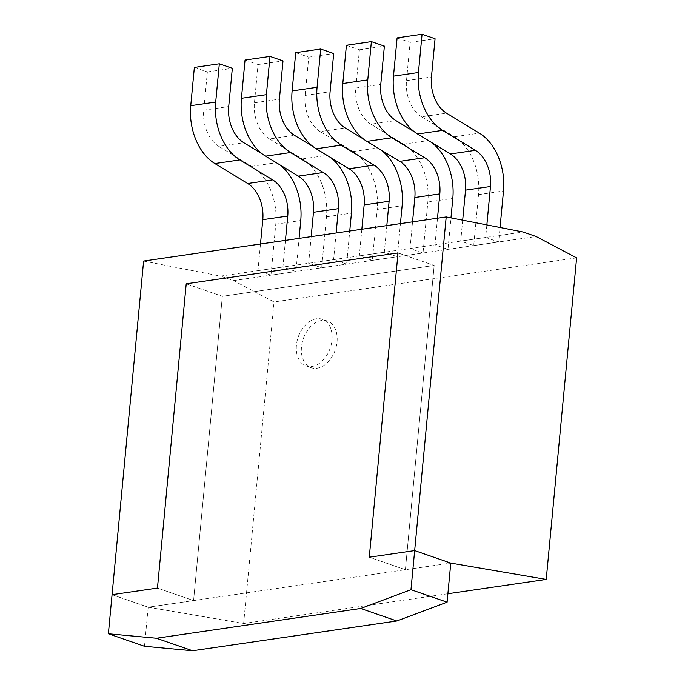 <?xml version="1.0" encoding="UTF-8"?>
<svg xmlns="http://www.w3.org/2000/svg" width="685" height="685" viewBox="0 0 685 685"><rect width="100%" height="100%" fill="white"/><g stroke="black" fill="none" stroke-linecap="round" stroke-linejoin="round"><path stroke-width="0.51" stroke-dasharray="3.42 2.57" d="M447.887 593.749L243.637 623.521L148.191 607.201L193.581 600.591L157.456 588.09L193.581 600.591L222.342 296.314L434.162 265.446L405.392 569.723L450.781 563.104L405.392 569.723L369.275 557.222L405.392 569.723L193.581 600.591L222.342 296.314L434.162 265.446L405.392 569.723M144.492 646.289L148.191 607.201L112.066 594.7L148.191 607.201L193.581 600.591M186.217 283.813L222.342 296.314L186.217 283.813M398.036 252.945L434.162 265.446L398.036 252.945M143.61 261.053L220.519 276.115L523.117 232.009M243.637 623.521L274.034 301.965L233.525 280.61L220.519 276.115M576.624 257.868L274.034 301.965M337.037 341.798A24.686 16.928 -70.9 0 0 327.336 321.059A24.686 16.928 -70.9 0 0 301.486 346.978A24.686 16.928 -70.9 0 0 311.187 367.717A24.686 16.928 -70.9 0 0 337.037 341.798M331.985 340.043A24.686 16.928 -70.9 0 0 322.275 319.304A24.686 16.928 -70.9 0 0 296.425 345.223A24.686 16.928 -70.9 0 0 306.135 365.961A24.686 16.928 -70.9 0 0 331.985 340.043M233.525 280.61L536.124 236.513M462.683 220.176L460.705 241.111L473.712 245.607L478.524 194.634A50.416 34.575 81.7 0 0 454.403 136.777L421.566 116.81L446.534 113.179M397.103 37.889L410.109 42.393L406.488 80.65A31.51 21.612 81.7 0 0 421.566 116.81M486.855 224.911L485.674 237.472L498.671 241.968L500.041 227.497M410.109 42.393L435.069 38.754M473.712 245.607L498.671 241.968M460.705 241.111L485.674 237.472M412.541 221.854L410.024 248.492L423.022 252.996L427.842 202.024A50.416 34.575 81.7 0 0 403.722 144.158L370.885 124.199L395.844 120.56M346.413 45.279L359.419 49.774L355.806 88.04A31.51 21.612 81.7 0 0 370.885 124.199M431.696 142.574A50.416 34.575 81.7 0 0 428.682 140.528L414.596 131.965M437.501 218.215L434.984 244.853L447.99 249.357L450.961 217.881M359.419 49.774L384.388 46.135M423.022 252.996L447.99 249.357M410.024 248.492L434.984 244.853M361.851 229.244L359.334 255.882L372.34 260.386L377.161 209.413A50.416 34.575 81.7 0 0 353.032 151.548L320.195 131.589L345.163 127.949M295.732 52.659L308.738 57.163L305.116 95.42A31.51 21.612 81.7 0 0 320.195 131.589M381.006 149.964A50.416 34.575 81.7 0 0 378 147.909L363.915 139.346M386.819 225.605L384.302 252.243L397.3 256.747L400.434 223.618M308.738 57.163L333.698 53.524M372.34 260.386L397.3 256.747M359.334 255.882L384.302 252.243M311.17 236.633L308.652 263.271L321.659 267.767L326.471 216.794A50.416 34.575 81.7 0 0 302.35 158.937L269.513 138.969L294.473 135.339M245.05 60.049L258.048 64.544L254.435 102.81A31.51 21.612 81.7 0 0 269.513 138.969M330.324 157.344A50.416 34.575 81.7 0 0 327.31 155.298L313.225 146.736M336.13 232.994L333.612 259.632L346.619 264.127L349.752 231.008M258.048 64.544L283.016 60.914M321.659 267.767L346.619 264.127M308.652 263.271L333.612 259.632M260.488 244.014L257.962 270.652L270.969 275.156L275.79 224.183A50.416 34.575 81.7 0 0 251.669 166.318L218.823 146.359L243.792 142.72M194.36 67.43L207.367 71.934L203.753 110.191A31.51 21.612 81.7 0 0 218.823 146.359M279.643 164.734A50.416 34.575 81.7 0 0 276.629 162.679L262.543 154.116M285.448 240.375L282.931 267.013L295.937 271.517L299.062 238.397M207.367 71.934L232.335 68.294M270.969 275.156L295.937 271.517M257.962 270.652L282.931 267.013M406.488 80.65L431.456 77.011M454.403 136.777L479.372 133.138M478.524 194.634L503.492 191.004M355.806 88.04L380.766 84.401M403.722 144.158L428.682 140.528M427.842 202.024L452.811 198.385M305.116 95.42L330.084 91.781M353.032 151.548L378 147.909M377.161 209.413L402.121 205.774M254.435 102.81L279.403 99.171M302.35 158.937L327.31 155.298M326.471 216.794L351.439 213.155M203.753 110.191L228.713 106.56M251.669 166.318L276.629 162.679M275.79 224.183L300.749 220.544M327.336 321.059L322.275 319.304M311.187 367.717L306.135 365.961"/><path stroke-width="1.03" d="M108.376 633.788L156.445 638.249L360.695 608.486L410.966 589.691L414.665 550.603L369.275 557.222L398.036 252.945L186.217 283.813L157.456 588.09L112.066 594.7L157.456 588.09L186.217 283.813L398.036 252.945L369.275 557.222L414.665 550.603L450.781 563.104L447.091 602.192L396.82 620.987L192.571 650.75L144.492 646.289L108.376 633.788L143.61 261.053L446.2 216.948L523.117 232.009L536.124 236.513L576.624 257.868L546.228 579.424L450.781 563.104L414.665 550.603L446.2 216.948M546.228 579.424L447.887 593.749M156.445 638.249L192.571 650.75M360.695 608.486L396.82 620.987M410.966 589.691L447.091 602.192M442.57 130.373L417.61 134.012A50.416 34.575 -98.3 0 1 393.481 76.146L397.103 37.889L422.063 34.25L418.449 72.507A50.416 34.575 81.7 0 0 442.57 130.373L475.407 150.332A31.51 21.612 -98.3 0 1 490.486 186.5L486.855 224.911M417.61 134.012L450.447 153.971A31.51 21.612 -98.3 0 1 465.526 190.139L462.683 220.176M500.041 227.497L503.492 191.004A50.416 34.575 81.7 0 0 479.372 133.138L446.534 113.179A31.51 21.612 -98.3 0 1 431.456 77.011L435.069 38.754L422.063 34.25M391.888 137.762L366.92 141.401A50.416 34.575 -98.3 0 1 342.8 83.536L346.413 45.279L371.381 41.639L367.768 79.897A50.416 34.575 81.7 0 0 391.888 137.762L424.726 157.721A31.51 21.612 -98.3 0 1 439.804 193.889L437.501 218.215M366.92 141.401L399.766 161.36A31.51 21.612 -98.3 0 1 414.836 197.52L412.541 221.854M414.596 131.965L395.844 120.56A31.51 21.612 -98.3 0 1 380.766 84.401L384.388 46.135L371.381 41.639M450.961 217.881L452.811 198.385A50.416 34.575 81.7 0 0 431.696 142.574M341.207 145.143L316.239 148.782A50.416 34.575 -98.3 0 1 292.118 90.925L295.732 52.659L320.7 49.02L317.078 87.286A50.416 34.575 81.7 0 0 341.207 145.143L374.044 165.111A31.51 21.612 -98.3 0 1 389.114 201.27L386.819 225.605M316.239 148.782L349.076 168.75A31.51 21.612 -98.3 0 1 364.155 204.909L361.851 229.244M363.915 139.346L345.163 127.949A31.51 21.612 -98.3 0 1 330.084 91.781L333.698 53.524L320.7 49.02M400.434 223.618L402.121 205.774A50.416 34.575 81.7 0 0 381.006 149.964M290.517 152.532L265.557 156.171A50.416 34.575 -98.3 0 1 241.428 98.306L245.05 60.049L270.01 56.41L266.397 94.667A50.416 34.575 81.7 0 0 290.517 152.532L323.354 172.492A31.51 21.612 -98.3 0 1 338.433 208.66L336.13 232.994M265.557 156.171L298.395 176.131A31.51 21.612 -98.3 0 1 313.473 212.299L311.17 236.633M313.225 146.736L294.473 135.339A31.51 21.612 -98.3 0 1 279.403 99.171L283.016 60.914L270.01 56.41M349.752 231.008L351.439 213.155A50.416 34.575 81.7 0 0 330.324 157.344M239.836 159.922L214.867 163.561A50.416 34.575 -98.3 0 1 190.747 105.695L194.36 67.43L219.328 63.799L215.706 102.056A50.416 34.575 81.7 0 0 239.836 159.922L272.673 179.881A31.51 21.612 -98.3 0 1 287.751 216.049L285.448 240.375M214.867 163.561L247.705 183.52A31.51 21.612 -98.3 0 1 262.783 219.679L260.488 244.014M262.543 154.116L243.792 142.72A31.51 21.612 -98.3 0 1 228.713 106.56L232.335 68.294L219.328 63.799M299.062 238.397L300.749 220.544A50.416 34.575 81.7 0 0 279.643 164.734M418.449 72.507L393.481 76.146M450.447 153.971L475.407 150.332M465.526 190.139L490.486 186.5M367.768 79.897L342.8 83.536M399.766 161.36L424.726 157.721M414.836 197.52L439.804 193.889M317.078 87.286L292.118 90.925M349.076 168.75L374.044 165.111M364.155 204.909L389.114 201.27M266.397 94.667L241.428 98.306M298.395 176.131L323.354 172.492M313.473 212.299L338.433 208.66M215.706 102.056L190.747 105.695M247.705 183.52L272.673 179.881M262.783 219.679L287.751 216.049"/></g></svg>
